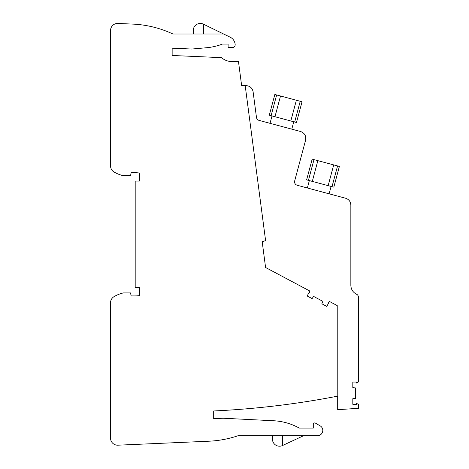 <?xml version="1.0" encoding="UTF-8"?>
<svg xmlns="http://www.w3.org/2000/svg" width="469" height="469" viewBox="0 0 469 469"><rect width="100%" height="100%" fill="white"/><g stroke="black" fill="none" stroke-linecap="round" stroke-linejoin="round"><path stroke-width="0.7" d="M245.193 85.622L265.601 240.632L262.189 241.705L265.583 267.5L309.692 290.956L309.733 292.193A0.528 0.528 0 0 1 308.96 292.679L307.154 295.98L312.114 298.624L313.562 296.396L322.883 301.356L321.845 303.795L326.811 306.433L328.54 303.085A0.528 0.528 0 0 1 328.505 302.177L329.56 301.52L337.223 305.595L337.223 396.235L337.686 396.147L337.686 409.677L358.451 408.317L358.451 404.436L356.587 403.358L356.587 404.313L352.817 404.313L352.817 398.697L355.461 398.462L355.461 387.904L352.817 387.675L352.817 382.053L356.587 382.053L356.587 383.009L358.451 381.936L358.451 296.379L357.571 294.854L355.772 293.817C352.618 291.847 350.976 289.004 350.847 285.281L350.847 205.041C350.63 201.606 348.889 199.343 345.63 198.246L297.164 185.255C295.159 184.499 294.327 183.062 294.673 180.946L305.606 140.149C306.298 135.916 304.639 133.044 300.629 131.525L259.058 120.386C257.61 119.923 256.748 118.944 256.479 117.449L253.096 91.742C252.287 87.973 249.965 85.933 246.119 85.622L241.641 85.622L238.487 61.674L232.618 61.674A17.599 17.599 0 0 1 221.403 57.634L172.146 55.483L172.146 48.172L191.827 49.028L206.483 47.744A58.783 58.783 0 0 0 222.412 44.074L228.11 44.074L228.11 47.592L232.36 47.592A2.814 2.814 0 0 0 235.151 44.408L235.092 43.98A8.8 8.8 0 0 0 230.22 37.215L223.619 34.003L172.914 34.003A105.595 105.595 0 0 0 132.645 24.095L117.895 23.45A7.041 7.041 0 0 0 110.549 30.485L110.549 165.915A7.041 7.041 0 0 0 114.02 171.982A33.44 33.44 0 0 0 123.341 175.711L130.552 175.711L131.138 172.721L135.189 172.721A29.916 29.916 0 0 1 139.41 173.02L139.41 181.081L135.189 181.081L135.189 287.556L139.41 287.556L139.41 295.617A29.916 29.916 0 0 1 135.189 295.916L131.138 295.916L130.552 292.92L123.341 292.92A33.44 33.44 0 0 0 114.02 296.654A7.041 7.041 0 0 0 110.549 302.722L110.549 438.152A7.041 7.041 0 0 0 117.895 445.187L208.764 441.218A105.595 105.595 0 0 0 238.287 435.648L317.548 435.648A5.241 5.241 0 0 0 320.175 425.864L315.403 423.108A1.407 1.407 0 0 0 313.292 424.328L313.292 428.08L299.263 428.08A58.783 58.783 0 0 0 273.626 420.752L223.185 418.237L213.682 418.653L213.682 410.973A859.536 859.536 0 0 0 337.223 396.235M272.46 439.172A7.041 7.041 0 0 0 282.473 445.55L303.707 435.648L282.473 445.55A7.041 7.041 0 0 1 272.46 439.172A7.041 7.041 0 0 0 282.473 445.55A7.041 7.041 0 0 1 272.46 439.172L272.46 435.648M223.619 34.003L203.388 24.154A7.041 7.041 0 0 0 193.263 30.485A7.041 7.041 0 0 1 203.388 24.154A7.041 7.041 0 0 0 193.263 30.485L193.263 34.003M203.388 24.154A7.041 7.041 0 0 0 193.263 30.485A7.041 7.041 0 0 1 203.388 24.154L203.388 34.003M269.288 115.21L296.484 122.503L302.042 101.761L274.846 94.474L269.288 115.21M307.365 187.993L309.341 180.606M329.121 193.82L331.102 186.433M332.011 186.68L333.822 187.16L339.38 166.425L333.705 164.9L312.178 159.138L306.62 179.873L332.011 186.68L337.569 165.938M328.148 185.642L333.705 164.9M312.295 181.397L317.853 160.656M291.788 129.157L293.764 121.77M270.027 123.329L272.008 115.943M290.815 120.979L296.367 100.243M274.963 116.734L280.521 95.993M282.473 445.55L282.473 435.648M308.432 180.36L313.99 159.618M294.679 122.016L300.23 101.275M271.1 115.696L276.657 94.961"/></g></svg>
